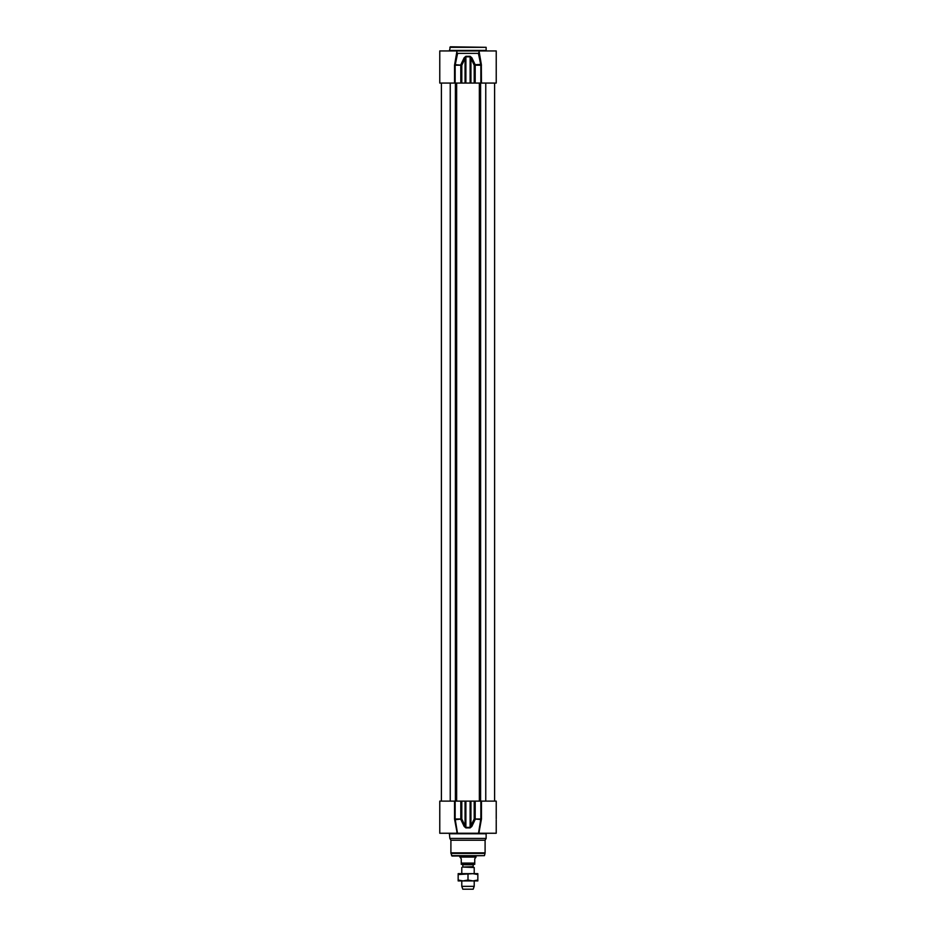 <?xml version="1.0" encoding="UTF-8"?>
<svg xmlns="http://www.w3.org/2000/svg" width="936" height="936" viewBox="0 0 936 936"><rect width="100%" height="100%" fill="white"/><g stroke="black" fill="none" stroke-linecap="round" stroke-linejoin="round"><path stroke-width="1.4" d="M458.16 873.662L477.84 873.662L477.84 874.54L472.926 873.662L458.16 874.54L458.16 873.662M477.84 880.916L458.16 880.916L458.16 880.027L463.074 880.916L468 880.027L472.926 880.916L477.84 880.027L477.84 880.916M458.16 874.54L458.16 880.027M468 874.54L468 880.027M477.84 874.54L477.84 880.027M462.817 866.677L462.817 864.747L473.183 864.747L473.183 866.677L462.606 867.04L474.213 867.52L462.606 867.04M473.183 864.747L462.817 864.747M459.974 857.083L461.261 858.838L461.261 864.337L474.739 864.337L474.739 858.838L476.026 857.083L459.974 857.083L459.716 856.042M461.261 864.337L461.261 863.086L474.739 863.086L474.739 864.337M476.284 856.042L459.716 856.627M474.213 880.916L474.213 886.357L461.787 886.357L461.787 880.916M461.787 873.662L461.787 867.52M474.213 886.357L473.183 889.2L462.817 889.2L461.787 886.357M454.545 801.122L439.768 801.122L439.768 833.251L457.493 833.251L455.153 818.988L455.153 801.122L454.545 801.122L454.545 818.988L456.862 831.355L454.674 819.749L461.799 818.988L460.84 819.491L464.186 826.453L465.894 827.892L470.106 827.892L471.814 826.453L475.16 819.491L474.201 818.988L480.741 819.491L478.507 833.251L479.22 833.251L457.493 833.251M464.186 826.453L465.063 825.95L461.799 818.988L461.799 801.122L455.153 801.122M461.799 801.122L465.063 801.122L465.063 825.95L465.894 827.892M471.814 826.453L470.937 825.95L470.937 801.122L474.201 801.122L474.201 818.988L470.118 827.389L465.882 827.389L465.882 801.122L465.063 801.122M465.882 801.122L470.118 801.122L470.106 827.892M470.937 801.122L470.118 801.122M496.232 818.778L496.232 801.122L474.201 801.122M451.573 855.656L484.427 855.656L452.076 856.042L450.976 853.41A2.071 2.071 0 0 1 450.906 852.871L450.906 840.224L449.865 838.434L449.35 833.251M496.232 819.772L496.232 833.251L479.22 833.251M449.865 833.765L486.135 833.765L486.135 838.434L449.865 838.434M479.138 831.753L481.455 818.988L481.455 801.122M480.484 822.37L479.454 827.155M456.862 833.251L456.862 831.753M481.326 819.749L480.847 818.988L475.195 818.988L475.195 801.122M486.135 838.434L485.094 840.224L450.906 840.224M481.455 83.07L481.326 64.444L475.16 64.701L471.814 57.739L470.937 58.243L474.201 65.204L475.16 64.701L474.201 65.204L474.201 83.07L496.232 83.07L496.232 50.942L479.56 50.942M474.201 83.07L470.937 83.07L470.937 58.243L470.106 56.3L465.894 56.3L464.186 57.739L460.84 64.701L461.799 65.204L455.259 64.701L457.587 53.364L456.862 52.498M464.186 57.739L465.063 58.243L465.063 83.07L461.799 83.07L461.799 65.204L465.882 56.803L470.118 56.803L470.118 83.07L470.937 83.07M470.118 83.07L465.882 83.07L465.894 56.3M465.063 83.07L465.882 83.07M456.838 50.942L439.768 50.942L439.768 83.07L461.799 83.07M449.865 47.315L486.135 47.315L450.38 46.8L449.35 50.942M481.326 64.444L479.162 51.784L478.413 53.364L480.847 65.204L480.847 83.07M454.545 83.07L454.545 65.204L455.259 64.701L454.545 65.204L456.838 51.784M456.335 58.325L456.862 52.662M471.814 57.739L470.106 56.3M456.862 52.837L456.862 50.942L479.138 50.942L479.138 52.837L479.162 51.784M478.413 53.364L457.587 53.364M450.239 801.122L450.239 83.07M455.399 801.122L455.399 83.07M456.639 801.122L456.639 83.07M479.361 801.122L479.361 83.07M480.601 801.122L480.601 83.07M485.761 801.122L485.761 83.07M454.545 818.988L460.805 818.988L460.805 801.122M481.455 818.988L480.847 818.988L480.847 801.122M485.094 840.224L485.094 852.871L450.906 852.871M484.427 855.656L485.023 853.41L450.976 853.41M486.135 47.315L486.135 50.427L449.865 50.427M481.455 65.204L475.195 65.204L475.195 83.07M455.153 83.07L455.153 65.204L460.805 65.204L460.805 83.07M441.394 83.07L441.394 801.122M494.606 83.07L494.606 801.122M474.213 867.52L474.213 873.662M479.138 831.613L479.138 833.251M479.162 51.854L479.138 52.662"/></g></svg>
